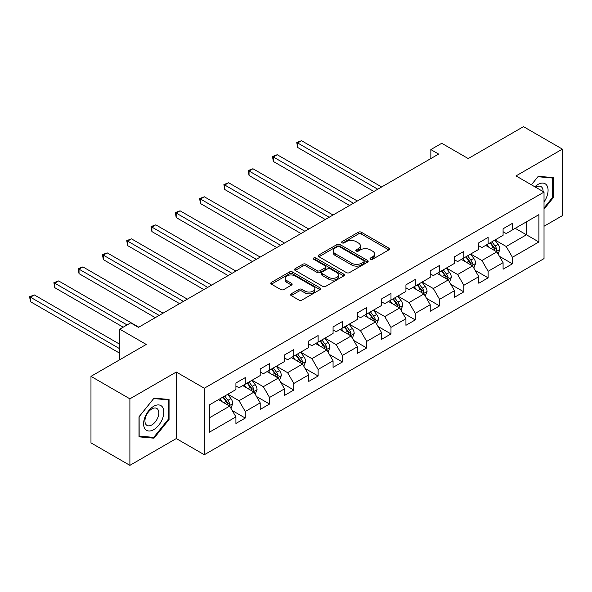 <?xml version="1.0" encoding="UTF-8"?>
<svg xmlns="http://www.w3.org/2000/svg" width="592" height="592" viewBox="0 0 592 592"><rect width="100%" height="100%" fill="white"/><g stroke="black" fill="none" stroke-linecap="round" stroke-linejoin="round"><path stroke-width="0.89" d="M370.481 259.259A1.51 0.873 0 0 0 372.62 259.259L388.855 249.891A2.161 1.251 0 0 0 389.492 249.003A2.161 1.251 0 0 0 388.855 248.122L361.349 232.242A2.161 1.251 0 0 0 358.293 232.242L342.058 241.617A1.51 0.873 0 0 0 341.614 242.232A1.51 0.873 0 0 0 342.058 242.853A1.51 0.873 0 0 0 344.196 242.853L346.298 241.64A6.919 3.996 0 0 1 356.073 241.64L358.367 242.964A6.919 3.996 0 0 1 360.395 245.784A6.919 3.996 0 0 1 358.367 248.61L356.266 249.824A1.51 0.873 0 0 0 355.822 250.438A1.51 0.873 0 0 0 356.266 251.06A1.51 0.873 0 0 0 358.404 251.06L360.506 249.846A6.919 3.996 0 0 1 370.289 249.846L372.583 251.163A6.919 3.996 0 0 1 374.603 253.99A6.919 3.996 0 0 1 372.583 256.817L370.481 258.023A1.51 0.873 0 0 0 370.037 258.645A1.51 0.873 0 0 0 370.481 259.259L370.481 258.023M291.205 293.824A2.161 1.251 0 0 0 290.568 294.705A2.161 1.251 0 0 0 291.205 295.593L298.923 300.048A2.161 1.251 0 0 0 301.979 300.048L320.013 289.636A2.161 1.251 0 0 0 320.642 288.755A2.161 1.251 0 0 0 320.013 287.867L292.5 271.987A2.161 1.251 0 0 0 289.444 271.987L271.417 282.399A2.161 1.251 0 0 0 270.781 283.279A2.161 1.251 0 0 0 271.417 284.167L280.734 289.547A2.161 1.251 0 0 0 283.79 289.547L291.508 285.092A2.161 1.251 0 0 0 292.145 284.212A2.161 1.251 0 0 0 291.508 283.324L286.883 280.66A5.779 3.337 0 0 1 285.196 278.299A5.779 3.337 0 0 1 288.763 275.213A5.779 3.337 0 0 1 295.06 275.939L313.168 286.395A5.779 3.337 0 0 1 314.863 288.755A5.779 3.337 0 0 1 311.296 291.834A5.779 3.337 0 0 1 304.998 291.116L301.979 289.37A2.161 1.251 0 0 0 298.923 289.37L291.205 293.824L291.205 295.593M544.026 226.248L562.4 215.643L562.4 149.125L523.476 126.651L468.205 158.56L441.743 143.286L430.843 149.576L438.628 154.068L138.461 327.369L130.677 322.877L119.776 329.167L119.776 359.729M129.892 398.83L129.892 465.349L176.29 438.561L176.29 372.042L129.892 398.83L90.976 376.357L146.239 344.448L119.776 329.167M176.29 372.042L204.314 388.226L544.026 192.089L544.026 258.608L204.314 454.737L204.314 388.226M562.4 149.125L516.002 175.913L544.026 192.089M346.446 272.609A2.161 1.251 0 0 0 349.502 272.609L367.536 262.197A2.161 1.251 0 0 0 368.172 261.316A2.161 1.251 0 0 0 367.536 260.428L340.03 244.548A2.161 1.251 0 0 0 336.974 244.548L318.94 254.96A2.161 1.251 0 0 0 318.311 255.84A2.161 1.251 0 0 0 318.94 256.728L346.446 272.609M314.271 259.592A1.51 0.873 0 0 1 315.81 259.799L315.81 258.008L343.774 274.148A2.161 1.251 0 0 1 344.403 275.036A2.161 1.251 0 0 1 343.774 275.916L325.741 286.328A2.161 1.251 0 0 1 322.684 286.328L295.179 270.448L295.179 268.679A2.161 1.251 0 0 0 294.542 269.56A2.161 1.251 0 0 0 295.179 270.448M295.179 268.679L302.897 264.224A2.161 1.251 0 0 1 305.953 264.224L317.105 270.662A2.161 1.251 0 0 0 320.161 270.662L325.282 267.71A2.161 1.251 0 0 0 325.918 266.829A2.161 1.251 0 0 0 325.282 265.949L313.671 259.237A1.51 0.873 0 0 1 313.227 258.623A1.51 0.873 0 0 1 314.16 257.816A1.51 0.873 0 0 1 315.81 258.008M129.892 465.349L90.976 442.875L90.976 376.357M232.264 410.559L245.258 418.063L245.258 411.507L260.206 402.878L260.206 409.435L269.545 404.047L269.545 397.484L284.493 388.855L284.493 395.412L293.839 390.024L293.839 383.461L308.78 374.832L308.78 381.396L318.126 376.001L318.126 369.438L333.067 360.809L333.067 367.373L342.413 361.978L342.413 355.415L357.361 346.786L357.361 353.35L366.7 347.955L366.7 341.392L381.648 332.763L381.648 339.327L390.986 333.932L390.986 327.369L405.934 318.74L405.934 325.304L415.273 319.909L415.273 313.346L430.221 304.717L430.221 311.281L439.56 305.886L439.56 299.323L454.508 290.694L454.508 297.258L463.847 291.863L463.847 285.307L478.795 276.671L478.795 283.235L488.134 277.84L488.134 271.284L503.082 262.656L503.082 269.212L512.42 263.817L512.42 257.261L538.89 241.98L538.89 214.652L526.436 221.845L526.436 234.787L538.89 241.98M245.258 418.063L235.919 423.458L235.919 416.894L209.45 432.175L209.45 404.854L235.919 389.573L235.919 383.009L245.258 377.615L245.258 384.178L260.206 375.55L260.206 368.986L269.545 363.592L269.545 370.155L284.493 361.527L284.493 354.963L293.839 349.569L293.839 356.132L308.78 347.504L308.78 340.94L318.126 335.553L318.126 342.109L333.067 333.481L333.067 326.917L342.413 321.53L342.413 328.086L357.361 319.458L357.361 312.902L366.7 307.507L366.7 314.063L381.648 305.435L381.648 298.879L390.986 293.484L390.986 300.048L405.934 291.412L405.934 284.856L415.273 279.461L415.273 286.025L430.221 277.396L430.221 270.833L439.56 265.438L439.56 272.002L454.508 263.373L454.508 256.81L463.847 251.415L463.847 257.979L478.795 249.35L478.795 242.787L488.134 237.392L488.134 243.956L503.082 235.327L503.082 228.764L512.42 223.369L512.42 229.933L538.89 214.652M242.772 385.614L253.983 392.089L239.035 400.717L227.824 394.242M235.919 385.977L239.035 387.775L245.258 384.178M239.035 400.717L245.258 411.507M253.983 392.089L260.206 402.878M267.059 371.591L278.27 378.066L263.322 386.694L252.111 380.227M260.206 371.954L263.322 373.752L269.545 370.155M263.322 386.694L269.545 397.484M278.27 378.066L284.493 388.855M291.345 357.575L302.556 364.043L287.608 372.671L276.397 366.204M284.493 357.931L287.608 359.729L293.839 356.132M287.608 372.671L293.839 383.461M302.556 364.043L308.78 374.832M315.632 343.552L326.843 350.02L311.895 358.648L300.684 352.181M308.78 343.908L311.895 345.706L318.126 342.109M311.895 358.648L318.126 369.438M326.843 350.02L333.067 360.809M339.919 329.529L351.13 335.997L336.182 344.625L324.971 338.158M333.067 329.885L336.182 331.683L342.413 328.086M336.182 344.625L342.413 355.415M351.13 335.997L357.361 346.786M364.206 315.506L375.417 321.974L360.469 330.61L349.258 324.135M357.361 315.862L360.469 317.66L366.7 314.063M360.469 330.61L366.7 341.392M375.417 321.974L381.648 332.763M388.493 301.483L399.704 307.958L384.756 316.587L373.552 310.112M381.648 301.846L384.756 303.637L390.986 300.048M384.756 316.587L390.986 327.369M399.704 307.958L405.934 318.74M412.779 287.46L423.99 293.935L409.042 302.564L397.839 296.089M405.934 287.823L409.042 289.621L415.273 286.025M409.042 302.564L415.273 313.346M423.99 293.935L430.221 304.717M437.066 273.437L448.277 279.912L433.337 288.541L422.126 282.066M430.221 273.8L433.337 275.598L439.56 272.002M433.337 288.541L439.56 299.323M448.277 279.912L454.508 290.694M461.36 259.414L472.564 265.889L457.623 274.518L446.412 268.043M454.508 259.777L457.623 261.575L463.847 257.979M457.623 274.518L463.847 285.307M472.564 265.889L478.795 276.671M485.647 245.391L496.858 251.866L481.91 260.495L470.699 254.02M478.795 245.754L481.91 247.552L488.134 243.956M481.91 260.495L488.134 271.284M496.858 251.866L503.082 262.656M515.225 228.312L526.436 234.787L506.197 246.472L494.986 240.004M503.082 231.731L506.197 233.529L512.42 229.933M506.197 246.472L512.42 257.261M176.29 438.561L204.314 454.737M430.843 149.576L430.843 158.56M209.45 417.797L229.689 406.112L218.485 399.637M229.689 406.112L235.919 416.894M499.426 256.314L512.42 263.817M475.139 270.337L488.134 277.84M450.852 284.36L463.847 291.863M426.558 298.383L439.56 305.886M402.271 312.406L415.273 319.909M377.985 326.429L390.986 333.932M353.698 340.452L366.7 347.955M329.411 354.475L342.413 361.978M305.124 368.49L318.126 376.001M280.837 382.513L293.839 390.024M256.551 396.536L269.545 404.047M544.026 209.183L553.291 197.661L553.291 177.622L538.269 176.283L531.416 184.808L537.958 176.727L552.514 178.029L552.514 197.439L544.026 207.992M139.002 436.844L154.024 438.191L169.053 419.499L169.053 399.467L154.024 398.12L139.002 416.812L139.002 436.844M552.514 197.21L553.291 197.661M168.276 419.047L169.053 419.499M152.44 437.273L154.024 438.191M371.08 259.474L372.583 258.608A6.919 3.996 0 0 0 374.603 255.788L374.603 253.99M360.395 245.784L360.395 247.582A6.919 3.996 0 0 1 358.367 250.409L356.872 251.267M388.826 249.905L361.349 234.04A2.161 1.251 0 0 0 358.293 234.04L342.657 243.068M367.506 262.212L340.03 246.346A2.161 1.251 0 0 0 336.974 246.346L318.97 256.743M363.717 261.93A1.51 0.873 0 0 0 364.161 261.316A1.51 0.873 0 0 0 363.717 260.695L339.571 246.753A1.51 0.873 0 0 0 337.433 246.753L335.213 248.033A6.919 3.996 0 0 0 333.192 250.86A6.919 3.996 0 0 0 335.213 253.679L351.722 263.211A6.919 3.996 0 0 0 361.497 263.211L363.717 261.93L363.717 263.729A1.51 0.873 0 0 0 364.161 263.114L364.161 261.316M333.192 250.86L333.192 252.658A6.919 3.996 0 0 0 335.213 255.478L335.213 253.679M363.717 263.729L361.497 265.009A6.919 3.996 0 0 1 351.722 265.009L335.213 255.478M295.208 270.463L302.897 266.023L302.897 264.224M325.918 266.829L325.918 268.627A2.161 1.251 0 0 1 325.282 269.508L320.161 272.461A2.161 1.251 0 0 1 317.105 272.461L305.953 266.023A2.161 1.251 0 0 0 302.897 266.023M315.81 259.799L343.745 275.931M328.686 277.352A5.779 3.337 0 0 0 334.983 278.07A5.779 3.337 0 0 0 338.55 274.991A5.779 3.337 0 0 0 336.855 272.631L330.477 268.946A2.161 1.251 0 0 0 327.42 268.946L322.3 271.898A2.161 1.251 0 0 0 321.671 272.786A2.161 1.251 0 0 0 322.3 273.667L328.686 277.352L328.686 279.15A5.779 3.337 0 0 0 334.983 279.868A5.779 3.337 0 0 0 338.55 276.79L338.55 274.991M321.671 272.786L321.671 274.584A2.161 1.251 0 0 0 322.3 275.465L322.3 273.667M328.686 279.15L322.3 275.465M314.863 288.755L314.863 290.554A5.779 3.337 0 0 1 311.296 293.632A5.779 3.337 0 0 1 304.998 292.914L301.979 291.168A2.161 1.251 0 0 0 298.923 291.168L291.234 295.608M285.196 278.299L285.196 280.097A5.779 3.337 0 0 0 286.883 282.458L286.883 280.66M291.479 285.107L286.883 282.458M319.983 289.651L292.5 273.785A2.161 1.251 0 0 0 289.444 273.785L271.439 284.182M498.087 253.998L499.937 249.328A5.831 3.367 -120 0 0 498.072 244.363L494.86 240.071M489.258 247.478L487.075 244.57M381.648 186.968L301.513 140.704L297.621 142.953L297.621 147.445L373.863 191.46M495.955 251.341L496.784 249.58A5.831 3.367 -120 0 0 495.119 246.072L491.9 241.78M490.442 242.624L494.009 247.382A2.975 1.717 60 0 1 494.549 248.285L496.784 249.58M490.035 242.861L493.247 247.145A5.831 3.367 60 0 1 494.919 250.66M297.621 147.445L296.762 142.457L377.755 189.218M296.762 142.457L301.513 140.704M544.026 201.976A14.312 8.266 120 0 0 546.719 196.921A14.312 8.266 120 0 0 545.831 184.253A14.312 8.266 120 0 0 534.865 186.798M551.552 177.467L552.514 178.029M543.034 191.512A9.798 5.654 120 0 0 541.014 186.584A9.798 5.654 120 0 0 535.738 187.301M153.713 429.659A14.312 8.266 120 0 0 163.836 412.136A14.312 8.266 120 0 0 153.713 406.29A14.312 8.266 120 0 0 143.597 423.82A14.312 8.266 120 0 0 153.713 429.659M151.87 424.915A9.798 5.654 120 0 0 158.271 416.28A9.798 5.654 120 0 0 156.769 408.428A9.798 5.654 120 0 0 151.87 408.909A9.798 5.654 120 0 0 145.469 417.545A9.798 5.654 120 0 0 146.971 425.396A9.798 5.654 120 0 0 151.87 424.915M139.157 416.679L153.713 398.564L168.276 399.866L168.276 419.277L153.713 437.384L139.157 436.082L139.127 416.657M167.307 399.311L168.276 399.866M473.8 268.021L475.65 263.351A5.831 3.367 -120 0 0 473.785 258.386L470.573 254.094M464.972 261.501L462.789 258.593M357.353 200.991L277.226 154.727L273.334 156.976L273.334 161.468L349.569 205.483M471.661 265.364L472.497 263.603A5.831 3.367 -120 0 0 470.832 260.095L467.613 255.803M466.156 256.647L469.722 261.405A2.975 1.717 60 0 1 470.263 262.308L472.497 263.603M465.749 256.884L468.96 261.168A5.831 3.367 60 0 1 470.633 264.683M273.334 161.468L272.475 156.48L353.461 203.234M272.475 156.48L277.226 154.727M449.513 282.044L451.363 277.374A5.831 3.367 -120 0 0 449.498 272.409L446.287 268.117M440.685 275.524L438.502 272.609M333.067 215.014L252.939 168.75L249.047 170.992L249.047 175.491L325.282 219.506M447.374 279.387L448.211 277.626A5.831 3.367 -120 0 0 446.538 274.118L443.327 269.826M441.869 270.67L445.428 275.428A2.975 1.717 60 0 1 445.968 276.331L448.211 277.626M441.462 270.907L444.673 275.191A5.831 3.367 60 0 1 446.346 278.706M249.047 175.491L248.189 170.503L329.174 217.257M248.189 170.503L252.939 168.75M425.219 296.067L427.076 291.397A5.831 3.367 -120 0 0 425.211 286.432L422 282.14M416.398 289.547L414.215 286.632M308.78 229.037L228.645 182.773L224.76 185.015L224.76 189.514L300.995 233.529M423.088 293.41L423.924 291.649A5.831 3.367 -120 0 0 422.251 288.134L419.04 283.849M417.582 284.693L421.141 289.451A2.975 1.717 60 0 1 421.682 290.354L423.924 291.649M417.175 284.93L420.387 289.214A5.831 3.367 60 0 1 422.059 292.722M224.76 189.514L223.902 184.526L304.887 231.28M223.902 184.526L228.645 182.773M400.932 310.082L402.789 305.42A5.831 3.367 -120 0 0 400.925 300.455L397.713 296.163M392.111 303.57L389.928 300.655M284.493 243.06L204.358 196.796L200.466 199.038L200.466 203.537L276.708 247.552M398.801 307.433L399.637 305.672A5.831 3.367 -120 0 0 397.965 302.157L394.753 297.872M393.288 298.716L396.855 303.474A2.975 1.717 60 0 1 397.395 304.377L399.637 305.672M392.888 298.945L396.1 303.237A5.831 3.367 60 0 1 397.765 306.745M200.466 203.537L199.615 198.542L280.601 245.303M199.615 198.542L204.358 196.796M376.645 324.105L378.503 319.443A5.831 3.367 -120 0 0 376.638 314.47L373.426 310.186M367.824 317.593L365.641 314.678M260.206 257.076L180.072 210.811L176.179 213.061L176.179 217.56L252.421 261.575M374.514 321.456L375.35 319.687A5.831 3.367 -120 0 0 373.678 316.18L370.466 311.895M369.001 312.739L372.568 317.497A2.975 1.717 60 0 1 373.108 318.4L375.35 319.687M368.594 312.968L371.813 317.26A5.831 3.367 60 0 1 373.478 320.768M176.179 217.56L175.328 212.565L256.314 259.326M175.328 212.565L180.072 210.811M352.358 338.128L354.208 333.466A5.831 3.367 -120 0 0 352.351 328.493L349.139 324.209M343.538 331.616L341.355 328.701M235.919 271.099L155.785 224.834L151.892 227.084L151.892 231.576L228.135 275.598M350.227 335.479L351.063 333.71A5.831 3.367 -120 0 0 349.391 330.203L346.179 325.911M344.714 326.762L348.281 331.52A2.975 1.717 60 0 1 348.821 332.423L351.063 333.71M344.307 326.991L347.526 331.283A5.831 3.367 60 0 1 349.191 334.791M151.892 231.576L151.034 226.588L232.027 273.349M151.034 226.588L155.785 224.834M328.072 352.151L329.922 347.489A5.831 3.367 -120 0 0 328.064 342.516L324.845 338.232M319.243 345.639L317.068 342.724M211.633 285.122L131.498 238.857L127.606 241.107L127.606 245.599L203.848 289.621M325.94 349.502L326.777 347.733A5.831 3.367 -120 0 0 325.104 344.226L321.893 339.934M320.427 340.777L323.994 345.536A2.975 1.717 60 0 1 324.534 346.438L326.777 347.733M320.02 341.014L323.239 345.306A5.831 3.367 60 0 1 324.904 348.814M127.606 245.599L126.747 240.611L207.74 287.372M126.747 240.611L131.498 238.857M303.785 366.174L305.635 361.512A5.831 3.367 -120 0 0 303.777 356.539L300.558 352.247M294.957 359.662L292.774 356.747M187.346 299.145L107.211 252.88L103.319 255.13L103.319 259.622L179.561 303.637M301.654 363.525L302.49 361.756A5.831 3.367 -120 0 0 300.817 358.249L297.606 353.957M296.141 354.8L299.707 359.559A2.975 1.717 60 0 1 300.248 360.461L302.49 361.756M295.734 355.037L298.945 359.329A5.831 3.367 60 0 1 300.618 362.837M103.319 259.622L102.46 254.634L183.453 301.395M102.46 254.634L107.211 252.88M279.498 380.197L281.348 375.528A5.831 3.367 -120 0 0 279.491 370.562L276.272 366.27M270.67 373.678L268.487 370.77M163.059 313.168L82.924 266.903L79.032 269.153L79.032 273.645L155.274 317.66M277.367 377.548L278.196 375.779A5.831 3.367 -120 0 0 276.531 372.272L273.319 367.98M271.854 368.823L275.421 373.582A2.975 1.717 60 0 1 275.961 374.484L278.196 375.779M271.447 369.06L274.658 373.352A5.831 3.367 60 0 1 276.331 376.86M79.032 273.645L78.174 268.657L159.167 315.418M78.174 268.657L82.924 266.903M255.211 394.22L257.061 389.551A5.831 3.367 -120 0 0 255.196 384.585L251.985 380.293M246.383 387.701L244.2 384.793M138.772 327.191L58.638 280.926L54.745 283.176L54.745 287.668L123.203 327.191M253.08 391.571L253.909 389.802A5.831 3.367 -120 0 0 252.244 386.295L249.025 382.003M247.567 382.846L251.134 387.605A2.975 1.717 60 0 1 251.674 388.507L253.909 389.802M247.16 383.083L250.372 387.375A5.831 3.367 60 0 1 252.044 390.883M54.745 287.668L53.887 282.68L127.095 324.941M53.887 282.68L58.638 280.926M230.924 408.243L232.774 403.574A5.831 3.367 -120 0 0 230.91 398.608L227.698 394.316M222.096 401.724L219.913 398.816M119.776 344.27L34.351 294.949L30.458 297.199L30.458 301.691L119.776 353.261M228.786 405.587L229.622 403.825A5.831 3.367 -120 0 0 227.957 400.318L224.738 396.026M223.28 396.869L226.847 401.628A2.975 1.717 60 0 1 227.387 402.53L229.622 403.825M222.873 397.106L226.085 401.391A5.831 3.367 60 0 1 227.757 404.906M30.458 301.691L29.6 296.703L119.776 348.762M29.6 296.703L34.351 294.949M372.583 258.608L372.583 256.817M356.266 251.06L356.266 249.824M358.367 250.409L358.367 248.61M342.058 242.853L342.058 241.617M358.293 234.04L358.293 232.242M361.349 234.04L361.349 232.242M388.855 249.891L388.855 248.122M318.94 256.728L318.94 254.96M336.974 246.346L336.974 244.548M340.03 246.346L340.03 244.548M367.536 262.197L367.536 260.428M351.722 265.009L351.722 263.211M361.497 265.009L361.497 263.211M305.953 266.023L305.953 264.224M317.105 272.461L317.105 270.662M320.161 272.461L320.161 270.662M325.282 269.508L325.282 267.71M343.774 275.916L343.774 274.148M298.923 291.168L298.923 289.37M301.979 291.168L301.979 289.37M304.998 292.914L304.998 291.116M291.508 285.092L291.508 283.324M271.417 284.167L271.417 282.399M289.444 273.785L289.444 271.987M292.5 273.785L292.5 271.987M320.013 289.636L320.013 287.867M496.281 251.533L499.9 249.447M495.119 246.072L498.072 244.363M490.968 248.47L493.247 247.145M471.994 265.556L475.613 263.462M470.832 260.095L473.785 258.386M466.681 262.485L468.96 261.168M447.707 279.579L451.326 277.485M446.538 274.118L449.498 272.409M442.394 276.508L444.673 275.191M423.413 293.602L427.039 291.508M422.251 288.134L425.211 286.432M418.107 290.531L420.387 289.214M399.126 307.625L402.745 305.531M397.965 302.157L400.925 300.455M393.813 304.554L396.1 303.237M374.84 321.648L378.458 319.554M373.678 316.18L376.638 314.47M369.526 318.577L371.813 317.26M350.553 335.664L354.171 333.577M349.391 330.203L352.351 328.493M345.24 332.6L347.526 331.283M326.266 349.687L329.885 347.6M325.104 344.226L328.064 342.516M320.953 346.623L323.239 345.306M301.979 363.71L305.598 361.623M300.817 358.249L303.777 356.539M296.666 360.646L298.945 359.329M277.692 377.733L281.311 375.646M276.531 372.272L279.491 370.562M272.379 374.669L274.658 373.352M253.406 391.756L257.024 389.669M252.244 386.295L255.196 384.585M248.092 388.692L250.372 387.375M229.119 405.779L232.737 403.692M227.957 400.318L230.91 398.608M223.806 402.708L226.085 401.391"/></g></svg>
